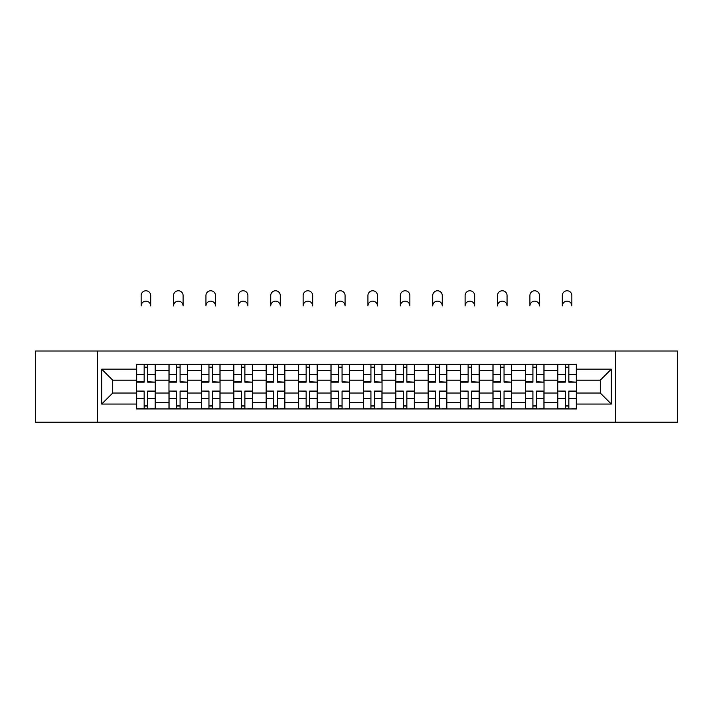 <?xml version="1.0" encoding="UTF-8"?>
<svg xmlns="http://www.w3.org/2000/svg" width="713" height="713" viewBox="0 0 713 713"><rect width="100%" height="100%" fill="white"/><g stroke="black" fill="none" stroke-linecap="round" stroke-linejoin="round"><path stroke-width="1.07" d="M615.462 422.23L677.35 422.23L677.35 351.001L35.65 351.001L35.65 422.23L615.462 422.23L615.462 351.001M168.972 408.932L168.972 370.617L155.265 370.617L155.265 408.932M155.265 370.617L155.265 364.29M168.972 370.617L168.972 364.29M187.662 364.29L187.662 408.932M201.369 408.932L201.369 364.29M220.059 364.29L220.059 408.932M233.766 408.932L233.766 364.29M252.455 364.29L252.455 408.932M266.163 408.932L266.163 364.29M284.852 364.29L284.852 408.932M298.56 408.932L298.56 364.29M317.249 364.29L317.249 408.932M330.957 408.932L330.957 364.29M349.646 364.29L349.646 408.932M363.354 408.932L363.354 364.29M382.043 364.29L382.043 408.932M395.751 408.932L395.751 364.29M414.44 364.29L414.44 408.932M428.148 408.932L428.148 364.29M446.837 364.29L446.837 408.932M460.545 408.932L460.545 364.29M479.234 364.29L479.234 408.932M492.941 408.932L492.941 364.29M511.631 364.29L511.631 408.932M525.338 408.932L525.338 364.29M544.028 364.29L544.028 408.932M557.735 408.932L557.735 364.29M557.735 393.05L544.028 393.05M525.338 393.05L511.631 393.05M492.941 393.05L479.234 393.05M460.545 393.05L446.837 393.05M428.148 393.05L414.44 393.05M395.751 393.05L382.043 393.05M363.354 393.05L349.646 393.05M330.957 393.05L317.249 393.05M298.56 393.05L284.852 393.05M266.163 393.05L252.455 393.05M233.766 393.05L220.059 393.05M201.369 393.05L187.662 393.05M168.972 393.05L155.265 393.05M557.735 380.172L544.028 380.172M525.338 380.172L511.631 380.172M492.941 380.172L479.234 380.172M460.545 380.172L446.837 380.172M428.148 380.172L414.44 380.172M395.751 380.172L382.043 380.172M363.354 380.172L349.646 380.172M330.957 380.172L317.249 380.172M298.56 380.172L284.852 380.172M266.163 380.172L252.455 380.172M233.766 380.172L220.059 380.172M201.369 380.172L187.662 380.172M168.972 380.172L155.265 380.172M112.699 393.05L136.575 393.05L136.575 380.172L112.699 380.172L112.699 393.05L101.692 404.057L101.692 369.165L136.575 369.165L136.575 380.172M576.425 380.172L576.425 393.05L600.301 393.05L600.301 380.172L576.425 380.172L576.425 364.29L136.575 364.29L136.575 369.165M576.425 369.165L611.308 369.165L611.308 404.057L576.425 404.057L576.425 393.05M136.575 393.05L136.575 408.932L576.425 408.932L576.425 404.057M136.575 404.057L101.692 404.057M97.538 422.23L97.538 351.001M147.689 405.822L144.16 405.822M144.16 367.4L147.689 367.4M180.086 405.822L176.557 405.822M176.557 367.4L180.086 367.4M212.483 405.822L208.954 405.822M208.954 367.4L212.483 367.4M244.88 405.822L241.351 405.822M241.351 367.4L244.88 367.4M277.277 405.822L273.747 405.822M273.747 367.4L277.277 367.4M309.674 405.822L306.144 405.822M306.144 367.4L309.674 367.4M342.071 405.822L338.532 405.822M338.532 367.4L342.071 367.4M374.468 405.822L370.929 405.822M370.929 367.4L374.468 367.4M406.856 405.822L403.326 405.822M403.326 367.4L406.856 367.4M439.253 405.822L435.723 405.822M435.723 367.4L439.253 367.4M471.65 405.822L468.12 405.822M468.12 367.4L471.65 367.4M504.046 405.822L500.517 405.822M500.517 367.4L504.046 367.4M536.443 405.822L532.914 405.822M532.914 367.4L536.443 367.4M568.84 405.822L565.311 405.822M565.311 367.4L568.84 367.4M101.692 369.165L112.699 380.172M600.301 393.05L611.308 404.057M600.301 380.172L611.308 369.165M150.701 305.93A4.777 4.777 0 0 0 145.924 301.153A4.777 4.777 0 0 0 141.147 305.93L141.147 295.547A4.777 4.777 0 0 1 145.924 290.77A4.777 4.777 0 0 1 150.701 295.547L150.701 305.93M147.689 381.705L155.167 382.15L147.689 382.15L147.689 364.495L155.167 364.495L151.013 364.495M155.167 381.705L155.167 364.495M144.16 367.195L147.689 367.195M140.835 364.495L136.682 364.495L136.682 382.15L144.16 382.15L144.16 364.495L150.701 364.29M136.682 364.495L141.147 364.29M144.16 391.517L136.682 391.081L144.16 391.081L144.16 408.727L136.682 408.727L140.835 408.727M136.682 391.517L136.682 408.727M147.689 406.027L144.16 406.027M151.013 408.727L155.167 408.727L155.167 391.081L147.689 391.081L147.689 408.727L141.147 408.727M155.167 408.727L150.701 408.727M183.098 305.93A4.777 4.777 0 0 0 178.321 301.153A4.777 4.777 0 0 0 173.544 305.93L173.544 295.547A4.777 4.777 0 0 1 178.321 290.77A4.777 4.777 0 0 1 183.098 295.547L183.098 305.93M180.086 381.705L187.564 382.15L180.086 382.15L180.086 364.495L187.564 364.495L183.41 364.495M187.564 381.705L187.564 364.495M176.557 367.195L180.086 367.195M173.232 364.495L169.079 364.495L169.079 382.15L176.557 382.15L176.557 364.495L183.098 364.29M169.079 364.495L173.544 364.29M215.495 305.93A4.777 4.777 0 0 0 210.718 301.153A4.777 4.777 0 0 0 205.941 305.93L205.941 295.547A4.777 4.777 0 0 1 210.718 290.77A4.777 4.777 0 0 1 215.495 295.547L215.495 305.93M212.483 381.705L219.96 382.15L212.483 382.15L212.483 364.495L219.96 364.495L215.807 364.495M219.96 381.705L219.96 364.495M208.954 367.195L212.483 367.195M205.629 364.495L201.476 364.495L201.476 382.15L208.954 382.15L208.954 364.495L215.495 364.29M201.476 364.495L205.941 364.29M176.557 391.517L169.079 391.081L176.557 391.081L176.557 408.727L169.079 408.727L173.232 408.727M169.079 391.517L169.079 408.727M180.086 406.027L176.557 406.027M183.41 408.727L187.564 408.727L187.564 391.081L180.086 391.081L180.086 408.727L173.544 408.727M187.564 408.727L183.098 408.727M208.954 391.517L201.476 391.081L208.954 391.081L208.954 408.727L201.476 408.727L205.629 408.727M201.476 391.517L201.476 408.727M212.483 406.027L208.954 406.027M215.807 408.727L219.96 408.727L219.96 391.081L212.483 391.081L212.483 408.727L205.941 408.727M219.96 408.727L215.495 408.727M247.892 305.93A4.777 4.777 0 0 0 243.115 301.153A4.777 4.777 0 0 0 238.338 305.93L238.338 295.547A4.777 4.777 0 0 1 243.115 290.77A4.777 4.777 0 0 1 247.892 295.547L247.892 305.93M244.88 381.705L252.357 382.15L244.88 382.15L244.88 364.495L252.357 364.495L248.204 364.495M252.357 381.705L252.357 364.495M241.351 367.195L244.88 367.195M238.026 364.495L233.873 364.495L233.873 382.15L241.351 382.15L241.351 364.495L247.892 364.29M233.873 364.495L238.338 364.29M280.289 305.93A4.777 4.777 0 0 0 275.512 301.153A4.777 4.777 0 0 0 270.735 305.93L270.735 295.547A4.777 4.777 0 0 1 275.512 290.77A4.777 4.777 0 0 1 280.289 295.547L280.289 305.93M277.277 381.705L284.754 382.15L277.277 382.15L277.277 364.495L284.754 364.495L280.592 364.495M284.754 381.705L284.754 364.495M273.747 367.195L277.277 367.195M270.423 364.495L266.27 364.495L266.27 382.15L273.747 382.15L273.747 364.495L280.289 364.29M266.27 364.495L270.735 364.29M312.677 305.93A4.777 4.777 0 0 0 307.909 301.153A4.777 4.777 0 0 0 303.132 305.93L303.132 295.547A4.777 4.777 0 0 1 307.909 290.77A4.777 4.777 0 0 1 312.677 295.547L312.677 305.93M309.674 381.705L317.142 382.15L309.674 382.15L309.674 364.495L317.142 364.495L312.989 364.495M317.142 381.705L317.142 364.495M306.144 367.195L309.674 367.195M302.82 364.495L298.667 364.495L298.667 382.15L306.144 382.15L306.144 364.495L312.677 364.29M298.667 364.495L303.132 364.29M241.351 391.517L233.873 391.081L241.351 391.081L241.351 408.727L233.873 408.727L238.026 408.727M233.873 391.517L233.873 408.727M244.88 406.027L241.351 406.027M248.204 408.727L252.357 408.727L252.357 391.081L244.88 391.081L244.88 408.727L238.338 408.727M252.357 408.727L247.892 408.727M273.747 391.517L266.27 391.081L273.747 391.081L273.747 408.727L266.27 408.727L270.423 408.727M266.27 391.517L266.27 408.727M277.277 406.027L273.747 406.027M280.592 408.727L284.754 408.727L284.754 391.081L277.277 391.081L277.277 408.727L270.735 408.727M284.754 408.727L280.289 408.727M306.144 391.517L298.667 391.081L306.144 391.081L306.144 408.727L298.667 408.727L302.82 408.727M298.667 391.517L298.667 408.727M309.674 406.027L306.144 406.027M312.989 408.727L317.142 408.727L317.142 391.081L309.674 391.081L309.674 408.727L303.132 408.727M317.142 408.727L312.677 408.727M345.074 305.93A4.777 4.777 0 0 0 340.306 301.153A4.777 4.777 0 0 0 335.529 305.93L335.529 295.547A4.777 4.777 0 0 1 340.306 290.77A4.777 4.777 0 0 1 345.074 295.547L345.074 305.93M342.071 381.705L349.539 382.15L342.071 382.15L342.071 364.495L349.539 364.495L345.386 364.495M349.539 381.705L349.539 364.495M338.532 367.195L342.071 367.195M335.217 364.495L331.064 364.495L331.064 382.15L338.532 382.15L338.532 364.495L345.074 364.29M331.064 364.495L335.529 364.29M338.532 391.517L331.064 391.081L338.532 391.081L338.532 408.727L331.064 408.727L335.217 408.727M331.064 391.517L331.064 408.727M342.071 406.027L338.532 406.027M345.386 408.727L349.539 408.727L349.539 391.081L342.071 391.081L342.071 408.727L335.529 408.727M349.539 408.727L345.074 408.727M377.471 305.93A4.777 4.777 0 0 0 372.694 301.153A4.777 4.777 0 0 0 367.926 305.93L367.926 295.547A4.777 4.777 0 0 1 372.694 290.77A4.777 4.777 0 0 1 377.471 295.547L377.471 305.93M374.468 381.705L381.936 382.15L374.468 382.15L374.468 364.495L381.936 364.495L377.783 364.495M381.936 381.705L381.936 364.495M370.929 367.195L374.468 367.195M367.614 364.495L363.461 364.495L363.461 382.15L370.929 382.15L370.929 364.495L377.471 364.29M363.461 364.495L367.926 364.29M370.929 391.517L363.461 391.081L370.929 391.081L370.929 408.727L363.461 408.727L367.614 408.727M363.461 391.517L363.461 408.727M374.468 406.027L370.929 406.027M377.783 408.727L381.936 408.727L381.936 391.081L374.468 391.081L374.468 408.727L367.926 408.727M381.936 408.727L377.471 408.727M409.868 305.93A4.777 4.777 0 0 0 405.091 301.153A4.777 4.777 0 0 0 400.323 305.93L400.323 295.547A4.777 4.777 0 0 1 405.091 290.77A4.777 4.777 0 0 1 409.868 295.547L409.868 305.93M406.856 381.705L414.333 382.15L406.856 382.15L406.856 364.495L414.333 364.495L410.18 364.495M414.333 381.705L414.333 364.495M403.326 367.195L406.856 367.195M400.011 364.495L395.858 364.495L395.858 382.15L403.326 382.15L403.326 364.495L409.868 364.29M395.858 364.495L400.323 364.29M403.326 391.517L395.858 391.081L403.326 391.081L403.326 408.727L395.858 408.727L400.011 408.727M395.858 391.517L395.858 408.727M406.856 406.027L403.326 406.027M410.18 408.727L414.333 408.727L414.333 391.081L406.856 391.081L406.856 408.727L400.323 408.727M414.333 408.727L409.868 408.727M442.265 305.93A4.777 4.777 0 0 0 437.488 301.153A4.777 4.777 0 0 0 432.711 305.93L432.711 295.547A4.777 4.777 0 0 1 437.488 290.77A4.777 4.777 0 0 1 442.265 295.547L442.265 305.93M439.253 381.705L446.73 382.15L439.253 382.15L439.253 364.495L446.73 364.495L442.577 364.495M446.73 381.705L446.73 364.495M435.723 367.195L439.253 367.195M432.408 364.495L428.246 364.495L428.246 382.15L435.723 382.15L435.723 364.495L442.265 364.29M428.246 364.495L432.711 364.29M435.723 391.517L428.246 391.081L435.723 391.081L435.723 408.727L428.246 408.727L432.408 408.727M428.246 391.517L428.246 408.727M439.253 406.027L435.723 406.027M442.577 408.727L446.73 408.727L446.73 391.081L439.253 391.081L439.253 408.727L432.711 408.727M446.73 408.727L442.265 408.727M474.662 305.93A4.777 4.777 0 0 0 469.885 301.153A4.777 4.777 0 0 0 465.108 305.93L465.108 295.547A4.777 4.777 0 0 1 469.885 290.77A4.777 4.777 0 0 1 474.662 295.547L474.662 305.93M471.65 381.705L479.127 382.15L471.65 382.15L471.65 364.495L479.127 364.495L474.974 364.495M479.127 381.705L479.127 364.495M468.12 367.195L471.65 367.195M464.796 364.495L460.643 364.495L460.643 382.15L468.12 382.15L468.12 364.495L474.662 364.29M460.643 364.495L465.108 364.29M468.12 391.517L460.643 391.081L468.12 391.081L468.12 408.727L460.643 408.727L464.796 408.727M460.643 391.517L460.643 408.727M471.65 406.027L468.12 406.027M474.974 408.727L479.127 408.727L479.127 391.081L471.65 391.081L471.65 408.727L465.108 408.727M479.127 408.727L474.662 408.727M507.059 305.93A4.777 4.777 0 0 0 502.282 301.153A4.777 4.777 0 0 0 497.505 305.93L497.505 295.547A4.777 4.777 0 0 1 502.282 290.77A4.777 4.777 0 0 1 507.059 295.547L507.059 305.93M504.046 381.705L511.524 382.15L504.046 382.15L504.046 364.495L511.524 364.495L507.371 364.495M511.524 381.705L511.524 364.495M500.517 367.195L504.046 367.195M497.193 364.495L493.04 364.495L493.04 382.15L500.517 382.15L500.517 364.495L507.059 364.29M493.04 364.495L497.505 364.29M500.517 391.517L493.04 391.081L500.517 391.081L500.517 408.727L493.04 408.727L497.193 408.727M493.04 391.517L493.04 408.727M504.046 406.027L500.517 406.027M507.371 408.727L511.524 408.727L511.524 391.081L504.046 391.081L504.046 408.727L497.505 408.727M511.524 408.727L507.059 408.727M539.456 305.93A4.777 4.777 0 0 0 534.679 301.153A4.777 4.777 0 0 0 529.902 305.93L529.902 295.547A4.777 4.777 0 0 1 534.679 290.77A4.777 4.777 0 0 1 539.456 295.547L539.456 305.93M536.443 381.705L543.921 382.15L536.443 382.15L536.443 364.495L543.921 364.495L539.768 364.495M543.921 381.705L543.921 364.495M532.914 367.195L536.443 367.195M529.59 364.495L525.436 364.495L525.436 382.15L532.914 382.15L532.914 364.495L539.456 364.29M525.436 364.495L529.902 364.29M532.914 391.517L525.436 391.081L532.914 391.081L532.914 408.727L525.436 408.727L529.59 408.727M525.436 391.517L525.436 408.727M536.443 406.027L532.914 406.027M539.768 408.727L543.921 408.727L543.921 391.081L536.443 391.081L536.443 408.727L529.902 408.727M543.921 408.727L539.456 408.727M571.853 305.93A4.777 4.777 0 0 0 567.076 301.153A4.777 4.777 0 0 0 562.299 305.93L562.299 295.547A4.777 4.777 0 0 1 567.076 290.77A4.777 4.777 0 0 1 571.853 295.547L571.853 305.93M568.84 381.705L576.318 382.15L568.84 382.15L568.84 364.495L576.318 364.495L572.165 364.495M576.318 381.705L576.318 364.495M565.311 367.195L568.84 367.195M561.987 364.495L557.833 364.495L557.833 382.15L565.311 382.15L565.311 364.495L571.853 364.29M557.833 364.495L562.299 364.29M565.311 391.517L557.833 391.081L565.311 391.081L565.311 408.727L557.833 408.727L561.987 408.727M557.833 391.517L557.833 408.727M568.84 406.027L565.311 406.027M572.165 408.727L576.318 408.727L576.318 391.081L568.84 391.081L568.84 408.727L562.299 408.727M576.318 408.727L571.853 408.727M525.338 370.617L511.631 370.617M492.941 370.617L479.234 370.617M460.545 370.617L446.837 370.617M428.148 370.617L414.44 370.617M395.751 370.617L382.043 370.617M363.354 370.617L349.646 370.617M330.957 370.617L317.249 370.617M298.56 370.617L284.852 370.617M266.163 370.617L252.455 370.617M233.766 370.617L220.059 370.617M201.369 370.617L187.662 370.617M557.735 370.617L544.028 370.617M525.338 402.604L511.631 402.604M492.941 402.604L479.234 402.604M460.545 402.604L446.837 402.604M428.148 402.604L414.44 402.604M395.751 402.604L382.043 402.604M363.354 402.604L349.646 402.604M330.957 402.604L317.249 402.604M298.56 402.604L284.852 402.604M266.163 402.604L252.455 402.604M233.766 402.604L220.059 402.604M201.369 402.604L187.662 402.604M168.972 402.604L155.265 402.604M557.735 402.604L544.028 402.604M147.689 374.699L155.167 374.699M136.682 381.705L144.16 381.705M136.682 374.699L144.16 374.699M144.16 398.531L136.682 398.531M155.167 391.517L147.689 391.517M155.167 398.531L147.689 398.531M180.086 374.699L187.564 374.699M169.079 381.705L176.557 381.705M169.079 374.699L176.557 374.699M212.483 374.699L219.96 374.699M201.476 381.705L208.954 381.705M201.476 374.699L208.954 374.699M176.557 398.531L169.079 398.531M187.564 391.517L180.086 391.517M187.564 398.531L180.086 398.531M208.954 398.531L201.476 398.531M219.96 391.517L212.483 391.517M219.96 398.531L212.483 398.531M244.88 374.699L252.357 374.699M233.873 381.705L241.351 381.705M233.873 374.699L241.351 374.699M277.277 374.699L284.754 374.699M266.27 381.705L273.747 381.705M266.27 374.699L273.747 374.699M309.674 374.699L317.142 374.699M298.667 381.705L306.144 381.705M298.667 374.699L306.144 374.699M241.351 398.531L233.873 398.531M252.357 391.517L244.88 391.517M252.357 398.531L244.88 398.531M273.747 398.531L266.27 398.531M284.754 391.517L277.277 391.517M284.754 398.531L277.277 398.531M306.144 398.531L298.667 398.531M317.142 391.517L309.674 391.517M317.142 398.531L309.674 398.531M342.071 374.699L349.539 374.699M331.064 381.705L338.532 381.705M331.064 374.699L338.532 374.699M338.532 398.531L331.064 398.531M349.539 391.517L342.071 391.517M349.539 398.531L342.071 398.531M374.468 374.699L381.936 374.699M363.461 381.705L370.929 381.705M363.461 374.699L370.929 374.699M370.929 398.531L363.461 398.531M381.936 391.517L374.468 391.517M381.936 398.531L374.468 398.531M406.856 374.699L414.333 374.699M395.858 381.705L403.326 381.705M395.858 374.699L403.326 374.699M403.326 398.531L395.858 398.531M414.333 391.517L406.856 391.517M414.333 398.531L406.856 398.531M439.253 374.699L446.73 374.699M428.246 381.705L435.723 381.705M428.246 374.699L435.723 374.699M435.723 398.531L428.246 398.531M446.73 391.517L439.253 391.517M446.73 398.531L439.253 398.531M471.65 374.699L479.127 374.699M460.643 381.705L468.12 381.705M460.643 374.699L468.12 374.699M468.12 398.531L460.643 398.531M479.127 391.517L471.65 391.517M479.127 398.531L471.65 398.531M504.046 374.699L511.524 374.699M493.04 381.705L500.517 381.705M493.04 374.699L500.517 374.699M500.517 398.531L493.04 398.531M511.524 391.517L504.046 391.517M511.524 398.531L504.046 398.531M536.443 374.699L543.921 374.699M525.436 381.705L532.914 381.705M525.436 374.699L532.914 374.699M532.914 398.531L525.436 398.531M543.921 391.517L536.443 391.517M543.921 398.531L536.443 398.531M568.84 374.699L576.318 374.699M557.833 381.705L565.311 381.705M557.833 374.699L565.311 374.699M565.311 398.531L557.833 398.531M576.318 391.517L568.84 391.517M576.318 398.531L568.84 398.531"/></g></svg>
